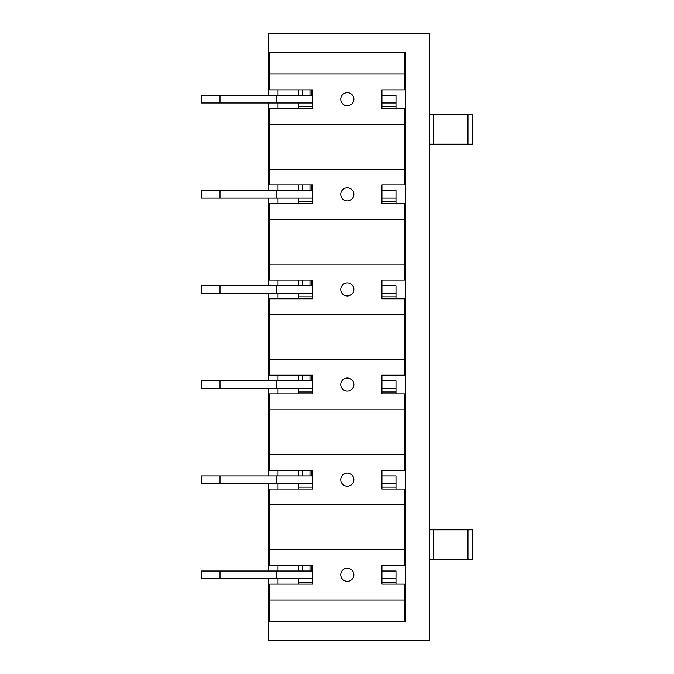 <?xml version="1.0" encoding="UTF-8"?>
<svg xmlns="http://www.w3.org/2000/svg" width="674" height="674" viewBox="0 0 674 674"><rect width="100%" height="100%" fill="white"/><g stroke="black" fill="none" stroke-linecap="round" stroke-linejoin="round"><path stroke-width="1.01" d="M381.931 95.481L395.975 95.481L395.975 102.97L381.931 102.97M395.975 108.59L395.975 102.97M219.985 95.481L201.265 95.481L201.265 102.97L276.155 102.97L276.155 95.481L219.985 95.481L219.985 102.97M276.155 95.481L278.025 95.481L278.025 89.869M298.616 89.869L298.616 95.481L312.66 95.481M312.66 102.97L298.616 102.97L298.616 108.59M298.616 102.97L276.155 102.97M311.666 89.869L311.666 95.481M381.931 571.03L395.975 571.03L395.975 578.519L381.931 578.519M395.975 584.131L395.975 578.519M219.985 571.03L201.265 571.03L201.265 578.519L276.155 578.519L276.155 571.03L219.985 571.03L219.985 578.519M276.155 571.03L278.025 571.03L278.025 565.41M298.616 565.41L298.616 571.03L312.66 571.03M312.66 578.519L276.155 578.519M311.666 565.41L311.666 571.03M298.616 298.809L298.616 293.19L298.616 298.809M381.931 285.7L395.975 285.7L395.975 293.19L381.931 293.19M395.975 298.809L395.975 293.19M219.985 285.7L201.265 285.7L201.265 293.19L276.155 293.19L276.155 285.7L219.985 285.7L219.985 293.19M276.155 285.7L278.025 285.7L278.025 280.081M298.616 280.081L298.616 285.7L312.66 285.7M312.66 293.19L276.155 293.19M311.666 280.081L311.666 285.7M381.931 190.59L395.975 190.59L395.975 198.08L381.931 198.08M395.975 203.7L395.975 198.08M219.985 190.59L201.265 190.59L201.265 198.08L276.155 198.08L276.155 190.59L219.985 190.59L219.985 198.08M276.155 190.59L278.025 190.59L278.025 184.979M298.616 184.979L298.616 190.59L312.66 190.59M312.66 198.08L298.616 198.08L298.616 203.7M278.025 203.7L278.025 198.08L276.155 198.08M311.666 184.979L311.666 190.59M381.931 380.81L395.975 380.81L395.975 388.3L381.931 388.3M395.975 393.919L395.975 388.3M219.985 380.81L201.265 380.81L201.265 388.3L276.155 388.3L276.155 380.81L219.985 380.81L219.985 388.3M276.155 380.81L278.025 380.81L278.025 375.191M298.616 375.191L298.616 380.81L312.66 380.81M312.66 388.3L298.616 388.3L298.616 393.919M278.025 393.919L278.025 388.3L276.155 388.3M311.666 375.191L311.666 380.81M381.931 475.92L395.975 475.92L395.975 483.41L381.931 483.41M395.975 489.021L395.975 483.41M219.985 475.92L201.265 475.92L201.265 483.41L276.155 483.41L276.155 475.92L219.985 475.92L219.985 483.41M276.155 475.92L278.025 475.92L278.025 470.3M298.616 470.3L298.616 475.92L312.66 475.92M312.66 483.41L276.155 483.41M311.666 470.3L311.666 475.92M269.6 602.859L268.665 602.859L268.665 621.58L405.335 621.58L405.335 52.42L268.665 52.42L268.665 95.481M298.616 475.92L278.025 475.92M278.025 489.021L278.025 483.41M309.947 470.3L309.947 475.92M404.4 517.11L405.335 517.11M302.457 475.92L302.457 470.3M298.616 483.41L298.616 489.021M405.335 442.22L404.4 442.22M269.6 356.47L268.665 356.47L268.665 380.81M268.665 388.3L268.665 475.92M269.6 412.64L268.665 412.64M269.6 451.58L268.665 451.58M404.4 422L405.335 422M298.616 388.3L278.025 388.3M298.616 380.81L278.025 380.81M309.947 375.191L309.947 380.81M302.457 380.81L302.457 375.191M405.335 347.11L404.4 347.11M269.6 261.36L268.665 261.36L268.665 285.7M268.665 293.19L268.665 356.47M278.025 298.809L278.025 293.19M269.6 317.53L268.665 317.53M404.4 326.89L405.335 326.89M298.616 285.7L278.025 285.7M309.947 280.081L309.947 285.7M302.457 285.7L302.457 280.081M405.335 252L404.4 252M269.6 166.251L268.665 166.251L268.665 190.59M268.665 198.08L268.665 261.36M269.6 222.42L268.665 222.42M404.4 231.78L405.335 231.78M298.616 198.08L278.025 198.08M298.616 190.59L278.025 190.59M309.947 184.979L309.947 190.59M302.457 190.59L302.457 184.979M405.335 156.89L404.4 156.89M429.675 529.84L472.735 529.84L472.735 559.791L429.675 559.791M278.025 584.131L278.025 578.519M269.6 546.69L268.665 546.69L268.665 571.03M268.665 578.519L268.665 602.859M404.4 136.67L405.335 136.67M278.025 108.59L278.025 102.97M269.6 127.31L268.665 127.31L268.665 166.251M298.616 571.03L278.025 571.03M302.457 571.03L302.457 565.41M309.947 565.41L309.947 571.03M405.335 537.33L404.4 537.33M404.4 612.219L405.335 612.219M298.616 578.519L298.616 584.131M429.675 114.209L472.735 114.209L472.735 144.16L467.975 144.16L467.975 114.209M429.675 144.16L467.975 144.16M268.665 102.97L268.665 127.31M269.6 71.141L268.665 71.141M298.616 95.481L278.025 95.481M309.947 89.869L309.947 95.481M302.457 95.481L302.457 89.869M405.335 61.781L404.4 61.781M269.6 507.749L268.665 507.749L268.665 546.69M268.665 52.42L268.665 33.7L429.675 33.7L429.675 640.3L268.665 640.3L268.665 621.58M268.665 483.41L268.665 507.749M340.741 574.77A6.555 6.555 0 0 1 347.295 568.216A6.555 6.555 0 0 1 353.85 574.77A6.555 6.555 0 0 1 347.295 581.325A6.555 6.555 0 0 1 340.741 574.77M269.6 600.045L269.6 621.58L404.4 621.58L404.4 600.045L269.6 600.045L269.6 584.131L312.66 584.131L312.66 565.41L269.6 565.41L269.6 504.936L404.4 504.936L404.4 489.021L381.931 489.021L381.931 470.3L404.4 470.3L404.4 454.386L269.6 454.386L269.6 470.3L312.66 470.3L312.66 489.021L269.6 489.021L269.6 504.936M404.4 600.045L404.4 584.131L381.931 584.131L381.931 565.41L404.4 565.41L404.4 549.495L269.6 549.495M269.6 73.955L269.6 89.869L312.66 89.869L312.66 108.59L269.6 108.59L269.6 124.505L404.4 124.505L404.4 108.59L381.931 108.59L381.931 89.869L404.4 89.869L404.4 73.955L269.6 73.955L269.6 52.42L404.4 52.42L404.4 73.955M404.4 549.495L404.4 504.936M340.741 479.661A6.555 6.555 0 0 1 347.295 473.114A6.555 6.555 0 0 1 353.85 479.661A6.555 6.555 0 0 1 347.295 486.215A6.555 6.555 0 0 1 340.741 479.661M340.741 384.551A6.555 6.555 0 0 1 347.295 378.004A6.555 6.555 0 0 1 353.85 384.551A6.555 6.555 0 0 1 347.295 391.105A6.555 6.555 0 0 1 340.741 384.551M404.4 454.386L404.4 409.826L269.6 409.826L269.6 393.919L312.66 393.919L312.66 375.191L269.6 375.191L269.6 359.276L404.4 359.276L404.4 298.809L381.931 298.809L381.931 280.081L404.4 280.081L404.4 264.174L269.6 264.174L269.6 280.081L312.66 280.081L312.66 298.809L269.6 298.809L269.6 314.724L404.4 314.724M404.4 359.276L404.4 375.191L381.931 375.191L381.931 393.919L404.4 393.919L404.4 409.826M340.741 289.449A6.555 6.555 0 0 1 347.295 282.895A6.555 6.555 0 0 1 353.85 289.449A6.555 6.555 0 0 1 347.295 295.996A6.555 6.555 0 0 1 340.741 289.449M340.741 194.339A6.555 6.555 0 0 1 347.295 187.785A6.555 6.555 0 0 1 353.85 194.339A6.555 6.555 0 0 1 347.295 200.886A6.555 6.555 0 0 1 340.741 194.339M404.4 264.174L404.4 219.614L269.6 219.614L269.6 203.7L312.66 203.7L312.66 184.979L269.6 184.979L269.6 169.064L404.4 169.064L404.4 124.505M404.4 169.064L404.4 184.979L381.931 184.979L381.931 203.7L404.4 203.7L404.4 219.614M340.741 99.23A6.555 6.555 0 0 1 347.295 92.675A6.555 6.555 0 0 1 353.85 99.23A6.555 6.555 0 0 1 347.295 105.784A6.555 6.555 0 0 1 340.741 99.23M269.6 124.505L269.6 169.064M269.6 219.614L269.6 264.174M269.6 314.724L269.6 359.276M269.6 409.826L269.6 454.386M395.975 106.669L381.931 106.669M312.66 106.669L298.616 106.669M395.975 582.218L381.931 582.218M312.66 582.218L298.616 582.218M395.975 296.889L381.931 296.889M312.66 296.889L298.616 296.889M395.975 201.779L381.931 201.779M312.66 201.779L298.616 201.779M395.975 391.998L381.931 391.998M312.66 391.998L298.616 391.998M395.975 487.108L381.931 487.108M312.66 487.108L298.616 487.108M467.975 529.84L467.975 559.791M433.382 529.84L433.382 559.791M433.382 144.16L433.382 114.209"/></g></svg>
